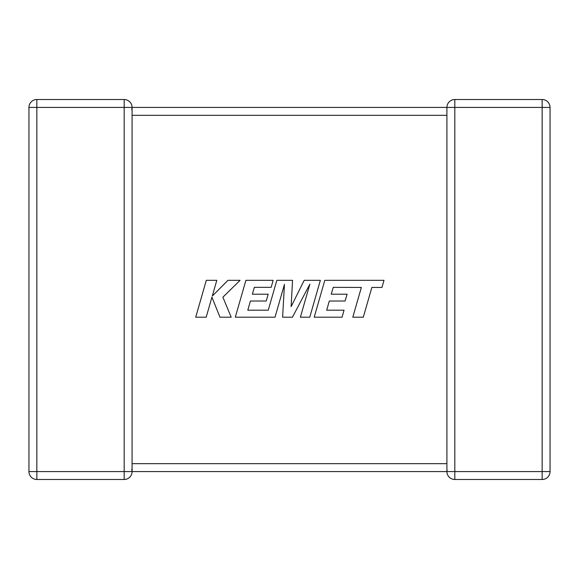 <?xml version="1.0" encoding="UTF-8"?>
<svg xmlns="http://www.w3.org/2000/svg" width="579" height="579" viewBox="0 0 579 579"><rect width="100%" height="100%" fill="white"/><g stroke="black" fill="none" stroke-linecap="round" stroke-linejoin="round"><path stroke-width="0.87" d="M446.916 464.959L446.916 471.581L132.084 471.581A7.903 7.903 0 0 1 124.181 479.484L36.853 479.484A7.903 7.903 0 0 1 28.95 471.581L28.95 107.419A7.903 7.903 0 0 1 36.853 99.516L124.181 99.516A7.903 7.903 0 0 1 132.084 107.419L132.084 471.472M131.737 109.735L132.084 107.419L446.916 107.419L446.916 114.707M446.916 464.293L446.916 115.322L132.084 115.322M446.923 107.68L446.916 107.419A7.903 7.903 0 0 1 454.819 99.516L542.147 99.516A7.903 7.903 0 0 1 550.05 107.419L550.05 471.581L542.147 471.581L542.147 479.484L454.819 479.484A7.903 7.903 0 0 1 446.916 471.581A7.903 7.903 0 0 0 454.819 479.484L454.819 471.581L542.147 471.581L542.147 107.419L454.819 107.419L454.819 471.581L446.916 471.581L447.082 469.974M131.737 469.265L132.084 471.581L124.181 471.581L124.181 107.419L36.853 107.419L36.853 471.581L124.181 471.581L124.181 479.484M446.916 107.419L454.819 107.419L454.819 99.516A7.903 7.903 0 0 0 446.916 107.419L446.93 107.853M542.147 479.484A7.903 7.903 0 0 0 550.05 471.581A7.903 7.903 0 0 1 542.147 479.484M333.243 287.343L361.354 287.445L352.799 317.198L363.301 317.198L371.856 287.445L381.952 287.445L384 280.323L324.805 280.323L314.194 317.198L342.059 317.198L344.049 310.185L326.686 310.185L329.306 301.022L345.127 301.022L347.074 294.204L331.246 294.204L333.243 287.343M320.361 280.323L304.185 280.323L291.121 306.667L292.54 280.323L276.834 280.323L268.251 310.185L247.805 310.185L250.417 301.022L266.246 301.022L268.193 294.204L252.364 294.204L254.362 287.343L271.16 287.343L273.15 280.323L245.909 280.323L235.298 317.198L275.025 317.198L284.455 284.369L282.61 317.198L292.446 317.198L309.859 284.209L300.385 317.198L309.758 317.198L320.361 280.323M206.298 280.323L195.702 317.198L206.189 317.198L211.928 297.179L219.962 317.198L231.187 317.198L222.886 297.179L240.097 280.323L227.967 280.323L212.29 296.05L216.799 280.323L206.298 280.323M132.084 463.678L446.916 463.678M28.95 107.419L36.853 107.419L36.853 99.516M36.853 479.484L36.853 471.581L28.95 471.581M124.181 99.516L124.181 107.419L132.084 107.419M542.147 99.516L542.147 107.419L550.05 107.419A7.903 7.903 0 0 0 542.147 99.516"/></g></svg>
